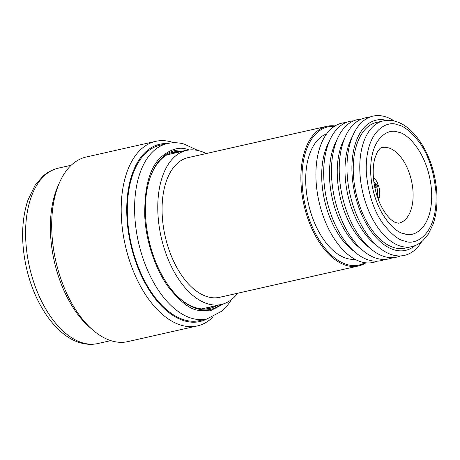 <?xml version="1.0" encoding="UTF-8"?>
<svg xmlns="http://www.w3.org/2000/svg" width="460" height="460" viewBox="0 0 460 460"><rect width="100%" height="100%" fill="white"/><g stroke="black" fill="none" stroke-linecap="round" stroke-linejoin="round"><path stroke-width="0.69" d="M377.131 261.176A71.386 39.617 -102.7 0 1 361.853 262.056A71.386 39.617 -102.7 0 1 316.112 181.596A71.386 39.617 -102.7 0 1 345.862 122.607M326.951 126.293L188.146 157.613A71.593 39.732 77.3 0 0 163.306 226.211A71.593 39.732 77.3 0 0 208.156 296.941A71.593 39.732 77.3 0 0 219.667 297.292L358.466 265.972A71.593 39.732 -102.7 0 1 346.961 265.621A71.593 39.732 -102.7 0 1 302.111 194.89A71.593 39.732 -102.7 0 1 326.951 126.293A71.593 39.732 -102.7 0 1 335.012 125.954M365.895 262.815A71.593 39.732 -102.7 0 1 358.466 265.972M237.693 293.227A78.959 43.821 -102.7 0 1 221.289 304.48A78.959 43.821 -102.7 0 1 208.593 304.089A78.959 43.821 -102.7 0 1 159.131 226.084A78.959 43.821 -102.7 0 1 186.524 150.431A78.959 43.821 -102.7 0 1 199.22 150.817A78.959 43.821 -102.7 0 1 206.178 153.548M364.993 262.706A70.794 39.284 -102.7 0 1 347.565 264.695A70.794 39.284 -102.7 0 1 302.53 189.06A70.794 39.284 -102.7 0 1 334.242 126.448M186.524 150.431L168.032 154.606A78.959 43.821 77.3 0 0 166.825 154.905M201.572 308.896A78.959 43.821 77.3 0 0 202.791 308.654L221.289 304.48M326.657 133.854A64.457 35.771 77.3 0 0 307.165 197.185A64.457 35.771 77.3 0 0 347.185 258.549A64.457 35.771 77.3 0 0 354.959 259.273M353.907 251.194A65.918 36.581 -102.7 0 1 329.176 141.599M384.905 259.423A71.386 39.617 -102.7 0 1 369.622 260.302A71.386 39.617 -102.7 0 1 324.449 186.248A71.386 39.617 -102.7 0 1 353.636 120.859M361.675 249.441A65.918 36.581 -102.7 0 1 336.944 139.846M392.673 257.669A71.386 39.617 -102.7 0 1 377.395 258.549A71.386 39.617 -102.7 0 1 332.218 184.494A71.386 39.617 -102.7 0 1 361.405 119.105M369.449 247.687A65.918 36.581 -102.7 0 1 344.718 138.092M400.447 255.915A71.386 39.617 -102.7 0 1 385.164 256.795A71.386 39.617 -102.7 0 1 339.992 182.741A71.386 39.617 -102.7 0 1 369.179 117.352M377.217 245.933A65.918 36.581 -102.7 0 1 352.486 136.338M421.607 241.742A71.386 39.617 -102.7 0 1 392.938 255.041A71.386 39.617 -102.7 0 1 347.197 174.581A71.386 39.617 -102.7 0 1 384.462 116.472A71.386 39.617 -102.7 0 1 394.375 121.066M414.914 245.657A66.746 37.041 -102.7 0 1 394.864 250.039A66.746 37.041 -102.7 0 1 352.113 175.053A66.746 37.041 -102.7 0 1 386.653 120.399M394.732 247.819A64.457 35.771 77.3 0 0 405.093 248.135L411.631 246.658A64.457 35.771 -102.7 0 1 401.269 246.341A64.457 35.771 -102.7 0 1 360.887 182.666A64.457 35.771 -102.7 0 1 383.255 120.905L376.717 122.383A64.457 35.771 77.3 0 0 354.349 184.138A64.457 35.771 77.3 0 0 394.732 247.819M373.37 177.238A14.501 8.05 -102.7 0 1 377.832 183.776L376.033 185.11A10.707 5.94 77.3 0 0 373.796 181.458M374.584 186.352L378.465 185.466A14.501 8.05 -102.7 0 1 379.724 191.952A14.501 8.05 -102.7 0 1 379.23 197.967L377.855 198.266M377.861 198.294L378.787 199.37A14.501 8.05 -102.7 0 1 378.517 200.031M376.918 195.511L379.23 197.967M377.2 195.603A10.707 5.94 77.3 0 0 377.516 191.36A10.707 5.94 77.3 0 0 376.659 186.8L378.465 185.466M374.825 187.559L376.659 186.8M374.469 185.754L376.033 185.11M213.135 316.854A94.616 52.509 -102.7 0 1 197.3 325.939A94.616 52.509 -102.7 0 1 182.091 325.473A94.616 52.509 -102.7 0 1 121.469 218.839A94.616 52.509 -102.7 0 1 155.647 141.352A94.616 52.509 -102.7 0 1 170.861 141.812A94.616 52.509 -102.7 0 1 173.851 142.755M155.647 141.352L86.152 157.032A94.616 52.509 77.3 0 0 59.564 182.476A94.616 52.509 77.3 0 0 51.974 234.519A94.616 52.509 77.3 0 0 92.868 330.056A94.616 52.509 77.3 0 0 112.596 341.153A94.616 52.509 77.3 0 0 127.805 341.619L197.3 325.939M59.564 182.476L57.908 186.248A90.471 50.209 77.3 0 0 50.652 236.009A90.471 50.209 77.3 0 0 89.752 327.365L92.868 330.056M160.051 145.193A89.895 49.887 77.3 0 0 127.575 218.816A89.895 49.887 77.3 0 0 185.173 320.137A89.895 49.887 77.3 0 0 199.629 320.574L206.914 318.935A89.895 49.887 -102.7 0 1 192.458 318.492A89.895 49.887 -102.7 0 1 134.86 217.172A89.895 49.887 -102.7 0 1 167.336 143.549L160.051 145.193M186.191 150.506A81.38 45.16 77.3 0 0 150.184 177.428A81.38 45.16 77.3 0 0 145.607 217.2A81.38 45.16 77.3 0 0 176.87 295.705A81.38 45.16 77.3 0 0 197.748 308.919A81.38 45.16 77.3 0 0 220.955 304.554M176.519 295.343A80.23 44.522 77.3 0 0 196.742 308.01A80.23 44.522 77.3 0 0 209.639 308.407A80.23 44.522 77.3 0 0 217.045 305.434M206.862 318.947A90.884 50.433 -102.7 0 1 185.236 321.091A90.884 50.433 -102.7 0 1 127.495 224.727A90.884 50.433 -102.7 0 1 167.285 143.56M182.286 151.386A80.23 44.522 77.3 0 0 174.323 151.886A80.23 44.522 77.3 0 0 150.017 177.911M404.731 241.034C398.728 240.177 391.535 234.433 383.14 223.796C374.078 211.433 368.494 194.689 366.378 173.575C364.228 130.703 387.303 119.772 397.624 124.85C403.627 125.701 410.82 131.445 419.215 142.088C428.272 154.451 433.86 171.189 435.971 192.309C438.127 235.175 415.052 246.106 404.731 241.034M398.072 132.198C389.056 127.765 368.897 137.31 370.783 174.76C373.491 212.428 395.514 233.329 404.282 233.686C413.298 238.119 433.458 228.568 431.572 191.124C428.858 153.45 406.841 132.549 398.072 132.198M381.541 147.7L381.541 147.7A38.709 21.482 -102.7 0 1 388.205 147.781A38.709 21.482 -102.7 0 1 412.505 186.421A38.709 21.482 -102.7 0 1 398.578 223.198L395.111 222.41L392.34 220.662C389.982 218.902 387.538 216.211 385.008 212.577C378.822 203.291 374.998 192.125 373.531 179.095C372.813 171.039 373.261 164.099 374.877 158.263L376.976 152.714C379.322 149.011 380.846 147.338 381.541 147.7M97.905 343.528C92.42 344.741 86.842 344.58 81.178 343.051C56.632 336.709 34.569 304.577 26.358 267.524C20.924 242.535 21.424 220.116 27.864 200.267L35.075 185.328L43.004 176.128C47.57 172.115 52.676 169.452 58.334 168.147A89.895 49.887 77.3 0 0 25.858 241.77A89.895 49.887 77.3 0 0 83.455 343.085A89.895 49.887 77.3 0 0 97.905 343.528L110.797 340.624M223.945 303.721L210.226 310.851L197.829 310.259C189.531 309.08 179.578 301.133 167.98 286.425C156.894 271.314 146.28 244.197 144.802 216.982C144.187 188.405 149.293 168.711 160.12 157.906C170.28 149.052 179.572 146.291 188.002 149.609L189.255 149.977M176.123 152.777A80.23 44.522 77.3 0 0 171.287 152.777M210.835 306.837L206.505 308.901A80.23 44.522 77.3 0 0 210.881 306.826M383.255 120.905C387.124 120.048 391.069 120.163 395.082 121.245C412.672 125.747 428.737 149.241 434.499 176.203C438.248 194.011 437.816 209.933 433.199 223.974L428.312 234.157L422.884 240.643C419.543 243.691 415.794 245.697 411.631 246.658M58.334 168.147L71.219 165.238M197.972 150.512L184.069 144.026C178.399 142.496 172.828 142.341 167.336 143.549M206.914 318.935L222.214 310.971L227.194 305.796L231.587 299.489M176.071 152.789L171.275 152.783"/></g></svg>
